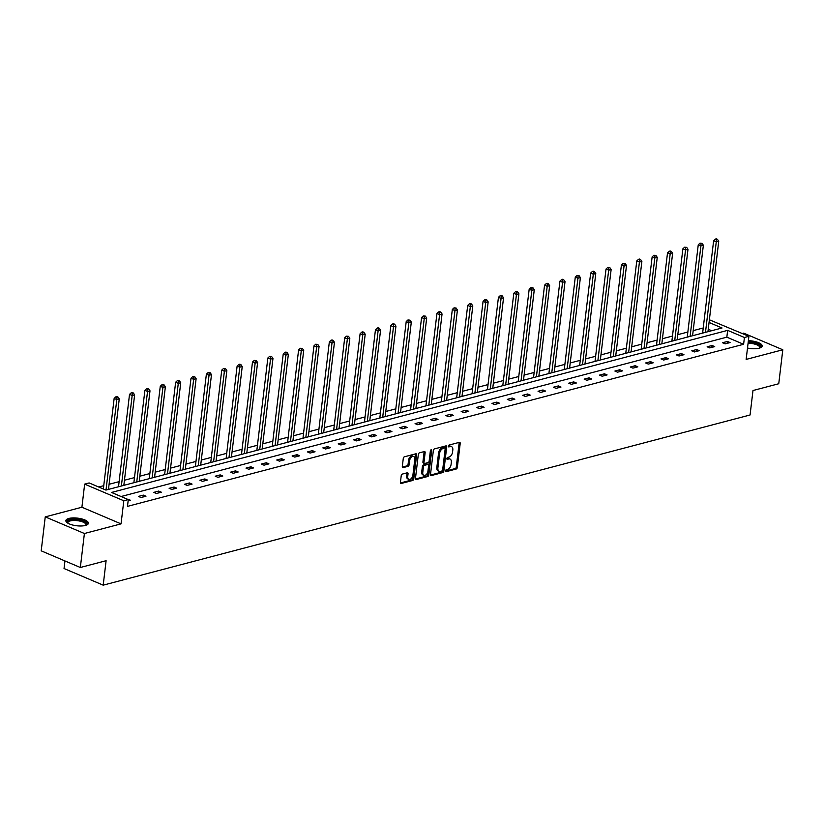 <?xml version="1.0" encoding="UTF-8"?>
<svg xmlns="http://www.w3.org/2000/svg" width="824" height="824" viewBox="0 0 824 824"><rect width="100%" height="100%" fill="white"/><g stroke="black" fill="none" stroke-linecap="round" stroke-linejoin="round"><path stroke-width="1.24" d="M445.372 470.968A0.999 0.608 113 0 0 445.938 471.719L456.208 469.021A1.432 0.875 113 0 0 457.341 467.424L460.204 443.415A1.432 0.875 113 0 0 459.792 442.354A1.432 0.875 113 0 0 459.39 442.334L449.121 445.042A0.999 0.608 113 0 0 448.895 446.907L450.223 446.557A4.573 2.802 113 0 1 451.501 446.618A4.573 2.802 113 0 1 452.809 450.017L452.572 452.016A4.573 2.802 113 0 1 448.967 457.093L447.638 457.444A0.999 0.608 113 0 0 447.411 459.318L448.74 458.968A4.573 2.802 113 0 1 450.028 459.03A4.573 2.802 113 0 1 451.336 462.418L451.089 464.417A4.573 2.802 113 0 1 447.483 469.505L446.155 469.855A0.999 0.608 113 0 0 445.372 470.968M68.886 518.44A11.351 3.842 -173.2 0 1 81.483 518.842A11.351 3.842 -173.2 0 1 88.405 523.292A11.351 3.842 -173.2 0 1 85.387 525.454A11.351 3.842 -173.2 0 1 72.8 525.063A11.351 3.842 -173.2 0 1 65.869 520.603A11.351 3.842 -173.2 0 1 68.886 518.44M748.377 340.662A11.351 3.842 -173.2 0 1 762.179 346.039A11.351 3.842 -173.2 0 1 759.161 348.202A11.351 3.842 -173.2 0 1 747.502 348.027M45.248 516.875L84.398 533.509L121.046 523.868L81.906 507.234L45.248 516.875L41.2 550.844L80.34 567.489L106.111 560.711L103.196 585.164L750.067 414.987L752.981 390.524L778.752 383.747L782.8 349.778L743.66 333.133L742.28 333.504M80.34 567.489L84.398 533.509M402.349 474.078A1.432 0.875 113 0 0 401.226 475.664L400.423 482.401A1.432 0.875 113 0 0 400.825 483.461A1.432 0.875 113 0 0 401.226 483.482L412.639 480.485A1.432 0.875 113 0 0 413.772 478.888L416.635 454.879A1.432 0.875 113 0 0 416.223 453.818A1.432 0.875 113 0 0 415.821 453.797L404.409 456.805A1.432 0.875 113 0 0 403.286 458.391L402.318 466.528A1.432 0.875 113 0 0 402.72 467.589A1.432 0.875 113 0 0 403.121 467.61L408.004 466.322A1.432 0.875 113 0 0 409.137 464.736L409.61 460.698A3.821 2.338 113 0 1 413.689 456.506A3.821 2.338 113 0 1 414.791 459.339L412.906 475.149A3.821 2.338 113 0 1 408.817 479.341A3.821 2.338 113 0 1 407.726 476.509L408.045 473.872A1.432 0.875 113 0 0 407.633 472.811A1.432 0.875 113 0 0 407.231 472.791L402.349 474.078M709.371 319.784L748.903 336.316L746.142 359.418L782.8 349.778M748.903 336.316L744.422 337.49L727.654 330.362L111.518 492.453L128.286 499.581L123.806 500.765L84.656 484.131L89.147 482.946L105.915 490.074L722.04 327.983L709.052 322.462M128.286 499.581L127.473 506.379L743.609 344.288L744.422 337.49M121.046 523.868L123.806 500.765M430.499 474.49A1.432 0.875 113 0 0 430.911 475.551A1.432 0.875 113 0 0 431.312 475.572L442.725 472.564A1.432 0.875 113 0 0 443.848 470.978L446.711 446.969A1.432 0.875 113 0 0 446.299 445.908A1.432 0.875 113 0 0 445.897 445.887L434.485 448.895A1.432 0.875 113 0 0 433.362 450.481L430.499 474.49M427.677 476.519L416.264 479.527A1.432 0.875 113 0 1 415.873 479.506A1.432 0.875 113 0 1 415.461 478.445L418.324 454.436A1.432 0.875 113 0 1 419.447 452.85L424.329 451.562A1.432 0.875 113 0 1 424.731 451.583A1.432 0.875 113 0 1 425.143 452.644L423.979 462.377A1.432 0.875 113 0 0 424.391 463.438A1.432 0.875 113 0 0 424.793 463.459L428.027 462.604A1.432 0.875 113 0 0 429.16 461.018L430.365 450.882A0.999 0.608 113 0 1 431.714 450.522L428.81 474.933A1.432 0.875 113 0 1 427.677 476.519L426.626 476.076L415.492 479.002M64.952 560.948L64.045 568.529L103.196 585.164M711.668 330.712L708.238 329.26M703.222 327.983L693.19 330.62M687.855 332.021L677.812 334.668M672.487 336.068L662.444 338.705M657.109 340.106L647.077 342.753M641.741 344.154L631.699 346.791M626.374 348.202L616.331 350.839M610.996 352.239L600.964 354.887M595.628 356.287L585.586 358.924M580.261 360.325L570.218 362.972M564.883 364.373L554.851 367.01M549.515 368.421L539.473 371.058M534.148 372.458L524.105 375.105M518.77 376.506L508.727 379.143M503.402 380.544L493.36 383.191M488.024 384.592L477.992 387.228M472.657 388.64L462.614 391.276M457.289 392.677L447.247 395.324M441.911 396.725L431.879 399.362M426.544 400.763L416.501 403.41M411.176 404.811L401.134 407.447M395.798 408.858L385.766 411.495M380.431 412.896L370.388 415.543M365.063 416.944L355.02 419.581M349.685 420.982L339.653 423.629M334.317 425.029L324.275 427.666M318.95 429.077L308.907 431.714M303.572 433.115L293.54 435.762M288.204 437.163L278.162 439.8M272.826 441.201L262.794 443.848M257.459 445.248L247.416 447.896M242.091 449.296L232.049 451.933M226.713 453.334L216.681 455.981M211.346 457.382L201.303 460.019M195.978 461.43L185.936 464.067M180.6 465.467L170.568 468.114M165.233 469.515L155.19 472.152M149.865 473.553L139.822 476.2M134.487 477.601L124.455 480.238M119.12 481.649L109.077 484.285M103.752 485.686L98.705 487.015M81.906 507.234L84.656 484.131M743.609 344.288L726.84 337.16L121.087 496.522M726.84 337.16L727.654 330.362M127.535 499.262L130.594 500.281L128.122 500.93M138.391 496.409L143.325 495.111L145.972 496.233L141.038 497.531L138.391 496.409M153.769 492.361L158.692 491.073L161.339 492.196L156.416 493.494L153.769 492.361M169.136 488.323L174.06 487.025L176.707 488.148L171.783 489.446L169.136 488.323M184.504 484.275L189.438 482.977L192.085 484.11L187.151 485.398L184.504 484.275M199.882 480.238L204.805 478.94L207.452 480.062L202.529 481.36L199.882 480.238M215.249 476.19L220.183 474.892L222.82 476.014L217.897 477.312L215.249 476.19M230.627 472.142L235.551 470.854L238.198 471.977L233.264 473.275L230.627 472.142M245.995 468.104L250.918 466.806L253.565 467.929L248.642 469.227L245.995 468.104M261.363 464.056L266.296 462.758L268.933 463.881L264.01 465.179L261.363 464.056M276.74 460.019L281.664 458.721L284.311 459.844L279.377 461.141L276.74 460.019M292.108 455.971L297.031 454.673L299.678 455.796L294.755 457.093L292.108 455.971M307.476 451.923L312.409 450.635L315.046 451.758L310.123 453.056L307.476 451.923M322.853 447.885L327.777 446.587L330.424 447.71L325.49 449.008L322.853 447.885M338.221 443.837L343.144 442.539L345.792 443.662L340.868 444.96L338.221 443.837M353.589 439.8L358.522 438.502L361.159 439.625L356.236 440.922L353.589 439.8M368.967 435.752L373.89 434.454L376.537 435.577L371.614 436.875L368.967 435.752M384.334 431.704L389.258 430.416L391.905 431.539L386.981 432.827L384.334 431.704M399.702 427.666L404.636 426.368L407.283 427.491L402.349 428.789L399.702 427.666M415.08 423.618L420.003 422.321L422.65 423.443L417.727 424.741L415.08 423.618M430.447 419.581L435.371 418.283L438.018 419.406L433.094 420.704L430.447 419.581M445.825 415.533L450.749 414.235L453.396 415.358L448.462 416.656L445.825 415.533M461.193 411.485L466.116 410.187L468.763 411.32L463.84 412.608L461.193 411.485M476.56 407.447L481.494 406.15L484.131 407.272L479.208 408.57L476.56 407.447M491.938 403.399L496.862 402.102L499.509 403.224L494.575 404.522L491.938 403.399M507.306 399.352L512.229 398.064L514.876 399.187L509.953 400.485L507.306 399.352M522.673 395.314L527.607 394.016L530.244 395.139L525.321 396.437L522.673 395.314M538.051 391.266L542.975 389.968L545.622 391.101L540.688 392.389L538.051 391.266M553.419 387.228L558.342 385.931L560.99 387.053L556.066 388.351L553.419 387.228M568.787 383.181L573.72 381.883L576.357 383.006L571.434 384.303L568.787 383.181M584.164 379.133L589.088 377.845L591.735 378.968L586.801 380.266L584.164 379.133M599.532 375.095L604.456 373.797L607.103 374.92L602.179 376.218L599.532 375.095M614.9 371.047L619.833 369.749L622.481 370.882L617.547 372.17L614.9 371.047M630.278 367.01L635.201 365.712L637.848 366.834L632.925 368.132L630.278 367.01M645.645 362.962L650.569 361.664L653.216 362.787L648.292 364.084L645.645 362.962M661.013 358.914L665.947 357.626L668.594 358.749L663.66 360.047L661.013 358.914M676.391 354.876L681.314 353.578L683.961 354.701L679.038 355.999L676.391 354.876M691.758 350.828L696.692 349.531L699.329 350.663L694.405 351.951L691.758 350.828M707.136 346.791L712.06 345.493L714.707 346.616L709.773 347.913L707.136 346.791M722.504 342.743L727.427 341.445L730.074 342.568L725.151 343.866L722.504 342.743M727.427 341.445L727.201 343.33M712.06 345.493L711.833 347.368M696.692 349.531L696.465 351.415M681.314 353.578L681.087 355.453M665.947 357.626L665.72 359.501M650.569 361.664L650.352 363.549M635.201 365.712L634.974 367.586M619.833 369.749L619.607 371.634M604.456 373.797L604.239 375.672M589.088 377.845L588.861 379.72M573.72 381.883L573.494 383.768M558.342 385.931L558.126 387.805M542.975 389.968L542.748 391.853M527.607 394.016L527.381 395.891M512.229 398.064L512.013 399.939M496.862 402.102L496.635 403.987M481.494 406.15L481.267 408.024M466.116 410.187L465.89 412.072M450.749 414.235L450.522 416.11M435.371 418.283L435.154 420.158M420.003 422.321L419.776 424.206M404.636 426.368L404.409 428.243M389.258 430.416L389.041 432.291M373.89 434.454L373.663 436.339M358.522 438.502L358.296 440.377M343.144 442.539L342.928 444.424M327.777 446.587L327.55 448.462M312.409 450.635L312.183 452.51M297.031 454.673L296.815 456.558M281.664 458.721L281.437 460.595M266.296 462.758L266.07 464.643M250.918 466.806L250.692 468.681M235.551 470.854L235.324 472.729M220.183 474.892L219.957 476.777M204.805 478.94L204.579 480.814M189.438 482.977L189.211 484.862M174.06 487.025L173.843 488.9M158.692 491.073L158.465 492.948M143.325 495.111L143.098 496.996M450.028 459.03L448.967 458.577A4.573 2.802 113 0 0 447.69 458.515L448.74 458.968M446.845 458.741L447.69 458.515M451.501 446.618L450.45 446.175A4.573 2.802 113 0 0 449.162 446.114L450.223 446.557M448.318 446.33L449.162 446.114M445.362 471.143L455.157 468.568A1.432 0.875 113 0 0 456.28 466.981L459.143 442.972A1.432 0.875 113 0 0 459.112 442.416M430.53 475.046L441.664 472.121A1.432 0.875 113 0 0 442.787 470.525L445.65 446.515A1.432 0.875 113 0 0 445.619 445.959M441.88 470.978A0.999 0.608 113 0 0 442.663 469.865L445.176 448.792A0.999 0.608 113 0 0 444.61 448.04L443.209 448.4A4.573 2.802 113 0 0 439.604 453.488L437.894 467.898A4.573 2.802 113 0 0 439.202 471.287A4.573 2.802 113 0 0 440.479 471.349L441.88 470.978M444.043 447.793A0.999 0.608 113 0 0 443.559 447.587L444.61 448.04M439.202 471.287L438.141 470.834A4.573 2.802 113 0 1 436.833 467.445L438.553 453.035A4.573 2.802 113 0 1 442.158 447.957L443.559 447.587M424.391 463.438L423.33 462.985A1.432 0.875 113 0 1 422.918 461.934L424.082 452.191A1.432 0.875 113 0 0 424.051 451.634M430.653 450.151L427.749 474.49L428.81 474.933M422.774 472.482A3.821 2.338 113 0 0 423.866 475.314A3.821 2.338 113 0 0 427.955 471.122L428.614 465.55A1.432 0.875 113 0 0 428.202 464.489A1.432 0.875 113 0 0 427.811 464.478L424.566 465.323A1.432 0.875 113 0 0 423.443 466.909L422.774 472.482L421.713 472.039A3.821 2.338 113 0 0 422.815 474.871L423.866 475.314M428.202 464.489L427.151 464.046A1.432 0.875 113 0 0 426.75 464.025L427.811 464.478M421.713 472.039L422.382 466.466A1.432 0.875 113 0 1 423.505 464.88L426.75 464.025M426.626 476.076A1.432 0.875 113 0 0 427.749 474.49M408.817 479.341L407.767 478.888A3.821 2.338 113 0 1 406.675 476.056L406.984 473.419A1.432 0.875 113 0 0 406.953 472.863M413.689 456.506L412.639 456.053A3.821 2.338 113 0 0 408.56 460.245L409.61 460.698M402.339 467.084L406.943 465.869A1.432 0.875 113 0 0 408.076 464.283L408.56 460.245M400.443 482.957L411.588 480.032A1.432 0.875 113 0 0 412.711 478.445L415.574 454.426A1.432 0.875 113 0 0 415.543 453.87M707.95 331.691L718.744 241.195L716.272 241.834L713.636 240.711L702.666 332.721A1.452 0.896 -67 0 1 702.573 333.102M716.437 239.537L717.416 239.279L716.365 238.836L715.376 239.094L716.437 239.537L716.272 241.834L705.488 332.34M717.416 239.279L718.744 241.195M713.636 240.711L715.376 239.094M692.582 335.739L703.366 245.233L700.905 245.882L698.258 244.759L687.288 336.758A1.452 0.896 -67 0 1 687.206 337.15M701.059 243.585L702.048 243.327L700.009 243.132L701.059 243.585L700.905 245.882L690.11 336.388M702.048 243.327L703.366 245.233M698.258 244.759L700.009 243.132M677.204 339.776L687.999 249.281L685.537 249.93L682.89 248.807L671.921 340.806A1.452 0.896 -67 0 1 671.838 341.188M685.692 247.633L686.68 247.365L684.631 247.179L685.692 247.633L685.537 249.93L674.743 340.425M686.68 247.365L687.999 249.281M682.89 248.807L684.631 247.179M748.192 342.279A9.816 3.327 -173.2 0 1 752.971 342.753A9.816 3.327 -173.2 0 1 759.8 348.016M759.491 348.109A9.095 3.08 6.8 0 0 759.728 347.543A9.095 3.08 6.8 0 0 752.724 343.659A9.095 3.08 6.8 0 0 748.079 343.217M761.953 346.647A11.278 3.821 6.8 0 0 753.301 342.3A11.278 3.821 6.8 0 0 748.254 341.775M67.722 523.086A9.816 3.327 -173.2 0 1 69.824 520.016A9.816 3.327 -173.2 0 1 79.197 520.006A9.816 3.327 -173.2 0 1 86.026 525.269M85.717 525.372A9.095 3.08 6.8 0 0 85.954 524.795A9.095 3.08 6.8 0 0 78.96 520.912A9.095 3.08 6.8 0 0 67.898 522.643A9.095 3.08 6.8 0 0 68.001 523.261M88.178 523.909A11.278 3.821 6.8 0 0 79.526 519.553A11.278 3.821 6.8 0 0 65.951 521.252M661.837 343.824L672.631 253.318L670.159 253.967L667.522 252.844L656.543 344.854A1.452 0.896 -67 0 1 656.46 345.235M670.324 251.67L671.303 251.413L670.252 250.96L669.263 251.227L670.324 251.67L670.159 253.967L659.375 344.473M671.303 251.413L672.631 253.318M667.522 252.844L669.263 251.227M646.459 347.862L657.253 257.366L654.792 258.015L652.144 256.892L641.175 348.892A1.452 0.896 -67 0 1 641.093 349.283M654.946 255.718L655.935 255.461L653.885 255.265L654.946 255.718L654.792 258.015L643.997 348.511M655.935 255.461L657.253 257.366M652.144 256.892L653.885 255.265M631.091 351.91L641.886 261.414L639.424 262.063L636.777 260.93L625.807 352.94A1.452 0.896 -67 0 1 625.725 353.321M639.579 259.756L640.567 259.498L639.506 259.055L638.518 259.313L639.579 259.756L639.424 262.063L628.63 352.559M640.567 259.498L641.886 261.414M636.777 260.93L638.518 259.313M615.724 355.958L626.508 265.452L624.046 266.101L621.409 264.978L610.429 356.988A1.452 0.896 -67 0 1 610.347 357.369M624.201 263.804L625.189 263.546L623.15 263.35L624.201 263.804L624.046 266.101L613.262 356.607M625.189 263.546L626.508 265.452M621.409 264.978L623.15 263.35M600.346 359.995L611.14 269.5L608.679 270.148L606.031 269.026L595.062 361.025A1.452 0.896 -67 0 1 594.98 361.406M608.833 267.852L609.822 267.584L607.772 267.398L608.833 267.852L608.679 270.148L597.884 360.644M609.822 267.584L611.14 269.5M606.031 269.026L607.772 267.398M584.978 364.043L595.773 273.537L593.311 274.186L590.664 273.063L579.694 365.073A1.452 0.896 -67 0 1 579.612 365.454M593.465 271.889L594.444 271.632L593.393 271.178L592.404 271.446L593.465 271.889L593.311 274.186L582.516 364.692M594.444 271.632L595.773 273.537M590.664 273.063L592.404 271.446M569.611 368.091L580.395 277.585L577.933 278.234L575.286 277.111L564.316 369.111A1.452 0.896 -67 0 1 564.234 369.502M578.087 275.937L579.076 275.679L577.037 275.484L578.087 275.937L577.933 278.234L567.149 368.73M579.076 275.679L580.395 277.585M575.286 277.111L577.037 275.484M554.233 372.129L565.027 281.633L562.565 282.282L559.918 281.149L548.949 373.159A1.452 0.896 -67 0 1 548.866 373.54M562.72 279.975L563.709 279.717L562.648 279.274L561.659 279.532L562.72 279.975L562.565 282.282L551.771 372.778M563.709 279.717L565.027 281.633M559.918 281.149L561.659 279.532M538.865 376.177L549.659 285.671L547.198 286.319L544.551 285.197L533.581 377.207A1.452 0.896 -67 0 1 533.499 377.588M547.352 284.022L548.331 283.765L547.28 283.312L546.291 283.569L547.352 284.022L547.198 286.319L536.403 376.826M548.331 283.765L549.659 285.671M544.551 285.197L546.291 283.569M523.498 380.214L534.282 289.718L531.82 290.367L529.173 289.245L518.203 381.244A1.452 0.896 -67 0 1 518.121 381.625M531.974 288.07L532.963 287.803L530.924 287.617L531.974 288.07L531.82 290.367L521.026 380.863M532.963 287.803L534.282 289.718M529.173 289.245L530.924 287.617M508.12 384.262L518.914 293.756L516.452 294.405L513.805 293.282L502.836 385.292A1.452 0.896 -67 0 1 502.753 385.673M516.607 292.108L517.596 291.851L516.535 291.397L515.546 291.665L516.607 292.108L516.452 294.405L505.658 384.911M517.596 291.851L518.914 293.756M513.805 293.282L515.546 291.665M492.752 388.31L503.546 297.804L501.074 298.453L498.438 297.33L487.468 389.33A1.452 0.896 -67 0 1 487.386 389.721M501.239 296.156L502.218 295.898L501.167 295.445L500.178 295.703L501.239 296.156L501.074 298.453L490.29 388.949M502.218 295.898L503.546 297.804M498.438 297.33L500.178 295.703M477.384 392.348L488.168 301.852L485.707 302.501L483.06 301.368L472.09 393.378A1.452 0.896 -67 0 1 472.008 393.759M485.861 300.193L486.85 299.936L484.811 299.751L485.861 300.193L485.707 302.501L474.912 392.997M486.85 299.936L488.168 301.852M483.06 301.368L484.811 299.751M462.007 396.396L472.801 305.889L470.339 306.538L467.692 305.416L456.723 397.426A1.452 0.896 -67 0 1 456.64 397.807M470.494 304.241L471.483 303.984L470.422 303.531L469.433 303.788L470.494 304.241L470.339 306.538L459.545 397.044M471.483 303.984L472.801 305.889M467.692 305.416L469.433 303.788M446.639 400.433L457.433 309.937L454.961 310.586L452.325 309.464L441.345 401.463A1.452 0.896 -67 0 1 441.262 401.854M455.126 308.289L456.105 308.022L454.065 307.836L455.126 308.289L454.961 310.586L444.177 401.082M456.105 308.022L457.433 309.937M452.325 309.464L454.065 307.836M431.261 404.481L442.055 313.975L439.594 314.624L436.947 313.501L425.977 405.511A1.452 0.896 -67 0 1 425.895 405.892M439.748 312.327L440.737 312.069L439.676 311.616L438.698 311.884L439.748 312.327L439.594 314.624L428.799 405.13M440.737 312.069L442.055 313.975M436.947 313.501L438.698 311.884M415.893 408.529L426.688 318.023L424.226 318.672L421.579 317.549L410.609 409.549A1.452 0.896 -67 0 1 410.527 409.94M424.381 316.375L425.369 316.117L423.32 315.922L424.381 316.375L424.226 318.672L413.432 409.168M425.369 316.117L426.688 318.023M421.579 317.549L423.32 315.922M400.526 412.567L411.31 322.071L408.848 322.72L406.211 321.587L395.232 413.597A1.452 0.896 -67 0 1 395.149 413.978M409.013 320.412L409.992 320.155L407.952 319.969L409.013 320.412L408.848 322.72L398.064 413.215M409.992 320.155L411.31 322.071M406.211 321.587L407.952 319.969M385.148 416.614L395.942 326.108L393.481 326.757L390.834 325.635L379.864 417.644A1.452 0.896 -67 0 1 379.782 418.026M393.635 324.46L394.624 324.203L393.563 323.75L392.574 324.007L393.635 324.46L393.481 326.757L382.686 417.263M394.624 324.203L395.942 326.108M390.834 325.635L392.574 324.007M369.78 420.652L380.575 330.156L378.113 330.805L375.466 329.682L364.496 421.682A1.452 0.896 -67 0 1 364.414 422.073M378.267 328.508L379.246 328.251L378.195 327.798L377.207 328.055L378.267 328.508L378.113 330.805L367.319 421.301M379.246 328.251L380.575 330.156M375.466 329.682L377.207 328.055M354.413 424.7L365.197 334.204L362.735 334.843L360.098 333.72L349.118 425.73A1.452 0.896 -67 0 1 349.036 426.111M362.89 332.546L363.878 332.288L362.817 331.835L361.839 332.103L362.89 332.546L362.735 334.843L351.951 425.349M363.878 332.288L365.197 334.204M360.098 333.72L361.839 332.103M339.035 428.748L349.829 338.242L347.368 338.891L344.72 337.768L333.751 429.767A1.452 0.896 -67 0 1 333.668 430.159M347.522 336.594L348.511 336.336L346.461 336.141L347.522 336.594L347.368 338.891L336.573 429.397M348.511 336.336L349.829 338.242M344.72 337.768L346.461 336.141M323.667 432.785L334.462 342.29L332 342.938L329.353 341.816L318.383 433.815A1.452 0.896 -67 0 1 318.301 434.197M332.154 340.631L333.133 340.374L332.082 339.931L331.094 340.188L332.154 340.631L332 342.938L321.206 433.434M333.133 340.374L334.462 342.29M329.353 341.816L331.094 340.188M308.3 436.833L319.084 346.327L316.622 346.976L313.975 345.853L303.005 437.863A1.452 0.896 -67 0 1 302.923 438.244M316.776 344.679L317.765 344.422L315.726 344.226L316.776 344.679L316.622 346.976L305.828 437.482M317.765 344.422L319.084 346.327M313.975 345.853L315.726 344.226M292.922 440.871L303.716 350.375L301.254 351.024L298.607 349.901L287.638 441.901A1.452 0.896 -67 0 1 287.555 442.292M301.409 348.727L302.398 348.47L300.348 348.274L301.409 348.727L301.254 351.024L290.46 441.52M302.398 348.47L303.716 350.375M298.607 349.901L300.348 348.274M277.554 444.919L288.349 354.423L285.877 355.062L283.24 353.939L272.27 445.949A1.452 0.896 -67 0 1 272.188 446.33M286.041 352.765L287.02 352.507L285.969 352.054L284.98 352.322L286.041 352.765L285.877 355.062L275.092 445.568M287.02 352.507L288.349 354.423M283.24 353.939L284.98 352.322M262.187 448.967L272.971 358.461L270.509 359.109L267.862 357.987L256.892 449.986A1.452 0.896 -67 0 1 256.81 450.378M270.663 356.813L271.652 356.555L269.613 356.359L270.663 356.813L270.509 359.109L259.714 449.616M271.652 356.555L272.971 358.461M267.862 357.987L269.613 356.359M246.809 453.004L257.603 362.508L255.141 363.157L252.494 362.035L241.525 454.034A1.452 0.896 -67 0 1 241.442 454.415M255.296 360.861L256.285 360.593L254.235 360.407L255.296 360.861L255.141 363.157L244.347 453.653M256.285 360.593L257.603 362.508M252.494 362.035L254.235 360.407M231.441 457.052L242.235 366.546L239.763 367.195L237.127 366.072L226.157 458.082A1.452 0.896 -67 0 1 226.064 458.463M239.928 364.898L240.907 364.641L239.856 364.187L238.867 364.445L239.928 364.898L239.763 367.195L228.979 457.701M240.907 364.641L242.235 366.546M237.127 366.072L238.867 364.445M216.073 461.09L226.858 370.594L224.396 371.243L221.749 370.12L210.779 462.12A1.452 0.896 -67 0 1 210.697 462.511M224.55 368.946L225.539 368.688L223.5 368.493L224.55 368.946L224.396 371.243L213.601 461.739M225.539 368.688L226.858 370.594M221.749 370.12L223.5 368.493M200.696 465.138L211.49 374.642L209.028 375.281L206.381 374.158L195.412 466.168A1.452 0.896 -67 0 1 195.329 466.549M209.183 372.984L210.172 372.726L208.122 372.541L209.183 372.984L209.028 375.281L198.234 465.787M210.172 372.726L211.49 374.642M206.381 374.158L208.122 372.541M185.328 469.186L196.122 378.679L193.65 379.328L191.013 378.206L180.034 470.205A1.452 0.896 -67 0 1 179.951 470.597M193.815 377.031L194.794 376.774L192.754 376.578L193.815 377.031L193.65 379.328L182.866 469.834M194.794 376.774L196.122 378.679M191.013 378.206L192.754 376.578M169.95 473.223L180.744 382.727L178.283 383.376L175.636 382.254L164.666 474.253A1.452 0.896 -67 0 1 164.584 474.634M178.437 381.079L179.426 380.812L177.376 380.626L178.437 381.079L178.283 383.376L167.488 473.872M179.426 380.812L180.744 382.727M175.636 382.254L177.376 380.626M154.582 477.271L165.377 386.765L162.915 387.414L160.268 386.291L149.298 478.301A1.452 0.896 -67 0 1 149.216 478.682M163.07 385.117L164.048 384.859L162.998 384.406L162.009 384.674L163.07 385.117L162.915 387.414L152.121 477.92M164.048 384.859L165.377 386.765M160.268 386.291L162.009 384.674M139.215 481.309L149.999 390.813L147.537 391.462L144.9 390.339L133.921 482.339A1.452 0.896 -67 0 1 133.838 482.73M147.692 389.165L148.68 388.907L146.641 388.712L147.692 389.165L147.537 391.462L136.753 481.958M148.68 388.907L149.999 390.813M144.9 390.339L146.641 388.712M123.837 485.357L134.631 394.861L132.17 395.51L129.523 394.377L118.553 486.387A1.452 0.896 -67 0 1 118.471 486.768M132.324 393.202L133.313 392.945L131.263 392.76L132.324 393.202L132.17 395.51L121.375 486.006M133.313 392.945L134.631 394.861M129.523 394.377L131.263 392.76M108.469 489.404L119.264 398.898L116.802 399.547L114.155 398.425L103.35 488.993M116.957 397.25L117.935 396.993L116.884 396.54L115.896 396.797L116.957 397.25L116.802 399.547L106.008 490.053M117.935 396.993L119.264 398.898M114.155 398.425L115.896 396.797M459.143 442.972L460.204 443.415M456.28 466.981L457.341 467.424M455.157 468.568L456.208 469.021M445.65 446.515L446.711 446.969M442.787 470.525L443.848 470.978M441.664 472.121L442.725 472.564M430.612 475.273L431.312 475.572M442.158 447.957L443.209 448.4M438.553 453.035L439.604 453.488M436.833 467.445L437.894 467.898M415.574 479.228L416.264 479.527M424.082 452.191L425.143 452.644M422.918 461.934L423.979 462.377M430.695 450.089L431.714 450.522M423.505 464.88L424.566 465.323M422.382 466.466L423.443 466.909M406.984 473.419L408.045 473.872M406.675 476.056L407.726 476.509M408.076 464.283L409.137 464.736M406.943 465.869L408.004 466.322M402.431 467.311L403.121 467.61M415.574 454.426L416.635 454.879M412.711 478.445L413.772 478.888M411.588 480.032L412.639 480.485M400.536 483.194L401.226 483.482M702.666 332.721L703.191 332.947M687.288 336.758L687.813 336.985M671.921 340.806L672.446 341.033M656.543 344.854L657.078 345.071M641.175 348.892L641.7 349.118M625.807 352.94L626.333 353.166M610.429 356.988L610.965 357.204M595.062 361.025L595.587 361.252M579.694 365.073L580.22 365.289M564.316 369.111L564.852 369.337M548.949 373.159L549.474 373.385M533.581 377.207L534.106 377.423M518.203 381.244L518.729 381.471M502.836 385.292L503.361 385.519M487.468 389.33L487.993 389.556M472.09 393.378L472.616 393.604M456.723 397.426L457.248 397.642M441.345 401.463L441.88 401.69M425.977 405.511L426.502 405.738M410.609 409.549L411.135 409.775M395.232 413.597L395.767 413.823M379.864 417.644L380.389 417.861M364.496 421.682L365.022 421.909M349.118 425.73L349.654 425.957M333.751 429.767L334.276 429.994M318.383 433.815L318.909 434.042M303.005 437.863L303.531 438.08M287.638 441.901L288.163 442.127M272.27 445.949L272.796 446.175M256.892 449.986L257.418 450.213M241.525 454.034L242.05 454.261M226.157 458.082L226.682 458.298M210.779 462.12L211.305 462.346M195.412 466.168L195.937 466.394M180.034 470.205L180.569 470.432M164.666 474.253L165.191 474.48M149.298 478.301L149.824 478.517M133.921 482.339L134.456 482.565M118.553 486.387L119.078 486.613M443.837 447.597L444.898 448.05"/></g></svg>
